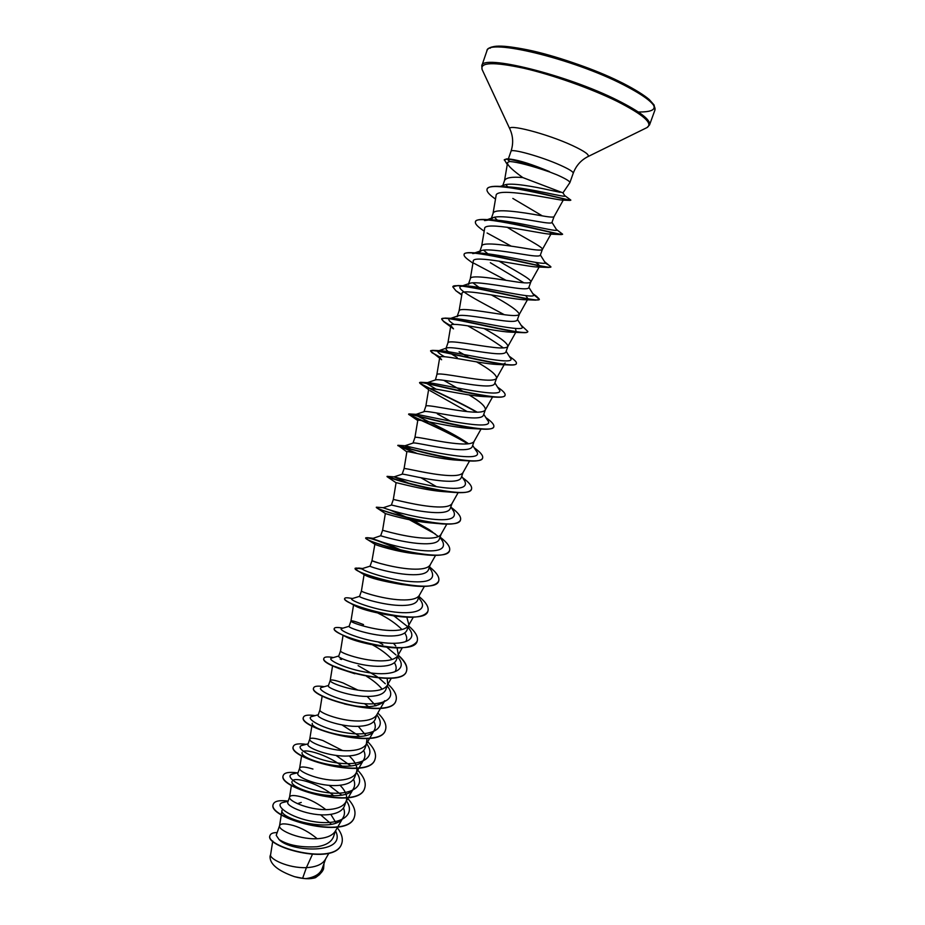<?xml version="1.0" encoding="UTF-8"?>
<svg xmlns="http://www.w3.org/2000/svg" width="925" height="925" viewBox="0 0 925 925"><rect width="100%" height="100%" fill="white"/><g stroke="black" fill="none" stroke-linecap="round" stroke-linejoin="round"><path stroke-width="1.39" d="M507.501 163.135L507.49 163.262C507.825 165.691 512.913 170.454 522.787 177.565L562.92 192.839M487.105 189.139L487.151 189.001C488.03 186.862 492.227 185.994 499.743 186.387L506.946 186.792C529.956 187.879 568.713 198.736 564.77 195.718L562.967 192.839L569.869 182.653C570.031 181.335 565.742 178.733 556.989 174.848L549.623 171.958C531.389 165.725 518.104 162.222 509.744 161.47L507.559 162.442L507.49 163.262M549.369 171.692L549.415 171.553C532.361 164.465 519.515 160.349 510.877 159.204L508.415 158.961M500.286 186.422L504.483 184.965C510.739 182.364 534.419 186.677 549.496 190.064L560.134 192.308M507.767 186.838L505.802 184.607M502.448 186.549L504.564 180.479C506.021 177.612 512.092 176.64 522.787 177.565M272.759 840.987L270.609 854.7C269.175 858.932 288.357 868.39 306.395 867.638L302.625 878.311L305.863 878.623C314.581 877.339 320.004 874.067 322.108 868.806L325.669 858.862M312.338 854.527L306.395 867.638L309.69 867.384C317.402 866.447 322.582 863.869 325.218 859.637L328.895 853.243M279.627 825.528L276.217 835.31L279.061 839.542C288.045 845.242 300.694 847.647 316.998 846.733C325.82 845.415 331.323 842.085 333.509 836.767L335.393 831.066C332.827 835.159 327.67 837.634 319.923 838.489C301.469 840.652 277.916 830.315 279.57 825.782L279.627 825.528C280.761 823.366 285.27 823.354 293.179 825.47C301.631 827.979 309.609 832.384 317.136 838.686M287.837 802.079C285.339 806.057 309.493 816.659 328.363 814.647C337.093 813.734 342.435 810.89 344.412 806.091M325.808 809.606C318.478 803.871 310.881 799.79 303.03 797.35C295.144 795.107 290.67 794.957 289.618 796.899L289.56 797.119C287.964 801.2 311.748 811.329 330.225 809.398C337.995 808.635 343.14 806.265 345.638 802.299L346.262 800.923C347.673 796.194 345.603 790.968 340.053 785.256M312.951 769.045C305.077 766.663 300.648 766.351 299.665 768.085L297.85 773.288C295.584 776.861 319.9 787.163 338.723 785.394C347.407 784.608 352.726 781.903 354.657 777.278L356.53 772.063C357.906 767.23 355.478 761.842 349.222 755.922M299.665 768.085L299.619 768.247C298.081 771.889 322.097 781.798 340.597 780.099C348.401 779.428 353.523 777.185 355.94 773.335L356.53 772.063M342.539 750.545L322.929 740.543C315.078 738.034 310.684 737.549 309.783 739.063L307.956 744.313C305.84 747.423 330.271 757.436 349.153 755.933C357.848 755.251 363.132 752.696 364.982 748.256L366.647 743.607M309.783 739.063L309.748 739.191C308.268 742.382 332.526 752.06 351.038 750.591C358.877 750.025 363.976 747.886 366.323 744.174L367.052 738.578M319.958 709.891L318.131 715.129C316.13 717.788 340.828 727.524 359.652 726.264C368.358 725.686 373.596 723.281 375.365 719.037M319.969 709.845L319.946 709.938C318.535 712.666 343.025 722.113 361.559 720.887C369.433 720.425 374.498 718.401 376.776 714.828L375.377 719.049M357.906 690.108L343.106 682.962C335.278 680.187 330.988 679.343 330.225 680.43L328.375 685.749C326.548 687.969 351.5 697.392 370.231 696.375C378.903 695.935 384.095 693.681 385.829 689.622L387.737 684.303L387.159 678.383M330.225 680.43L330.213 680.499C328.861 682.743 353.593 691.946 372.151 690.975C380.048 690.605 385.101 688.709 387.286 685.275L387.737 684.303M338.712 656.16C337.047 657.918 362.103 667.041 380.892 666.289C389.541 665.965 394.697 663.872 396.363 659.999L398.282 654.646L397.068 647.916M338.689 656.16L340.55 650.853C339.267 652.611 364.242 661.56 382.811 660.843C390.755 660.577 395.773 658.808 397.877 655.524L398.282 654.646M349.107 626.375C347.569 627.647 372.833 636.481 391.622 635.984C400.294 635.776 405.404 633.833 406.965 630.168M363.548 624.595C355.755 621.554 351.569 620.351 350.957 620.976L350.957 620.999C349.731 622.271 374.96 630.966 393.553 630.503C401.519 630.341 406.514 628.699 408.538 625.566L413.278 617.206M364.092 574.61L361.432 590.948L359.547 596.371C358.172 597.18 383.771 605.702 402.421 605.47C411.058 605.378 416.134 603.597 417.649 600.14L419.476 595.064M361.432 590.948C360.288 591.722 385.771 600.14 404.375 599.943C412.365 599.897 417.337 598.382 419.279 595.411L424.378 586.392M370.092 566.169C368.925 566.493 394.628 574.691 413.302 574.737C421.904 574.783 426.945 573.165 428.414 569.893M378.718 563.036L371.977 560.7C370.902 560.966 396.652 569.095 415.279 569.176C423.292 569.233 428.229 567.857 430.079 565.048L435.559 555.37M373.238 538.292L380.695 535.737C379.678 535.575 405.543 543.461 424.263 543.784C432.9 543.935 437.895 542.489 439.236 539.425L441.121 534.199M380.684 535.737L382.603 530.233C381.597 529.979 407.601 537.83 426.252 538.177C434.299 538.362 439.202 537.124 440.959 534.465L441.213 533.922M450.81 506.923L453.632 511.248C457.366 519.445 447.422 521.7 423.789 518.035C402.352 514.497 382.372 507.721 383.343 507.698L391.402 505.085C391.055 504.622 417.013 512.034 435.305 512.6C443.908 512.889 448.856 511.594 450.151 508.75M391.368 505.096L393.298 499.558C392.466 498.806 418.69 506.333 437.305 506.958C445.376 507.258 450.244 506.16 451.92 503.686L458.141 492.643M408.665 483.22L394.062 476.872L402.213 474.178C402.768 473.473 428.448 480.376 446.417 481.197C454.984 481.624 459.887 480.503 461.136 477.855M402.144 474.201L404.075 468.663C403.404 467.414 429.847 474.606 448.428 475.519C456.534 475.936 461.378 474.988 462.951 472.687L469.553 460.951M410.596 448.833L404.907 445.781L413.163 443.029C414.504 442.046 439.918 448.486 457.621 449.573C466.212 450.117 471.068 449.168 472.201 446.74M413.001 443.075L414.92 437.56C414.435 435.791 441.098 442.647 459.644 443.85C467.772 444.393 472.583 443.595 474.051 441.468L472.212 446.752M467.958 443.341C449.596 430.368 412.261 414.851 415.88 414.423L424.217 411.613C426.24 410.365 451.666 416.4 468.894 417.707C477.462 418.389 482.272 417.614 483.336 415.406M423.939 411.706L425.847 406.225C425.535 403.947 452.429 410.457 470.941 411.949C479.092 412.619 483.856 411.983 485.232 410.041L485.371 409.74C485.625 406.457 480.179 401.519 469.056 394.929M436.831 374.741L435.397 379.955C438.311 378.464 463.356 384.072 480.26 385.621C488.782 386.43 493.545 385.841 494.563 383.852L496.609 378.14C496.494 374.729 489.834 369.318 476.641 361.906M463.298 391.518L443.653 380.279M505.119 363.005C504.379 364.184 501.685 364.67 497.014 364.462C478.907 363.583 438.635 353.708 439.733 357.443L436.843 374.706C436.716 371.862 463.841 378.024 482.318 379.817C490.493 380.614 495.222 380.14 496.494 378.383L496.609 378.14M457.147 357.408C449.562 353.084 445.827 350.159 445.954 348.632L446.694 348.02C450.29 346.285 475.045 351.5 491.707 353.292C500.24 354.24 504.958 353.836 505.871 352.067L507.894 346.413M447.908 343.002L447.931 342.886C447.978 339.544 475.334 345.36 493.777 347.442C501.986 348.378 506.669 348.066 507.837 346.505L516.011 331.913M457.1 316.662L458.129 315.83C462.35 313.829 486.989 318.732 503.235 320.732C511.756 321.819 516.428 321.588 517.248 320.05L519.33 314.257C517.954 310.661 508.611 304.198 491.291 294.878M459.066 311.02L459.101 310.869C459.32 306.996 486.908 312.453 505.328 314.835C513.548 315.911 518.197 315.772 519.26 314.408L519.33 314.257M470.293 278.83L468.316 284.461L469.669 283.362C474.687 281.142 498.945 285.709 514.843 287.929C523.33 289.155 527.955 289.109 528.718 287.802M478.965 287.34L472.895 282.819M470.339 278.622C470.756 274.205 498.575 279.292 516.948 281.986C525.203 283.2 529.805 283.235 530.753 282.079L530.811 281.963C532.187 279.5 514.288 270.285 498.922 261.081M481.601 246.408L479.624 252.016L481.347 250.629C487.012 248.201 510.901 252.444 526.545 254.884C535.02 256.248 539.599 256.398 540.269 255.312L542.374 249.438C543.761 247.299 522.729 237.135 507.05 227.18M487.799 253.785L483.521 250.12M481.671 246.142C482.272 241.171 510.334 245.9 528.672 248.906C536.939 250.259 541.495 250.467 542.339 249.519L542.374 249.438M491.036 219.352L493.152 217.618C499.361 214.97 523.041 218.948 538.338 221.595C546.802 223.11 551.335 223.445 551.901 222.601M497.338 220.185L494.413 217.248M491.013 219.341L493.083 213.432C493.869 207.894 522.174 212.241 540.466 215.571C548.768 217.074 553.277 217.468 554.006 216.727L551.924 222.601M336.041 822.915L330.803 814.347M365.918 735.456L358.276 726.322M375.897 705.868L367.167 696.433M395.773 645.997L393.495 643.337M408.908 624.78L406.827 617.195M436.531 486.677L420.933 477.751M457.771 425.5L457.066 425.072M450.533 421.222L437.363 413.891M469.125 357.559L459.124 351.778M503.362 347.927C494.366 341.406 482.63 334.122 468.131 326.062M507.929 346.308C507.27 342.793 499.28 336.862 483.972 328.514M482.549 289.641L481.856 289.201M523.839 282.784L490.331 262.712M542.304 215.872L512.843 198.436M323.519 868.98L323.484 869.095C321.345 874.264 316.084 877.443 307.701 878.646L315.552 877.628L319.657 874.507M302.625 878.311L294.508 876.68C277.697 870.749 269.557 863.904 270.065 856.157L270.632 854.55M320.582 814.786L330.815 823.632M335.59 830.928C347.418 854.712 290.554 852.168 279.061 839.542M336.596 826.857C341.626 833.032 343.337 838.628 341.718 843.612C334.804 866.702 263.197 846.178 270.158 835.206C270.863 833.46 273.199 832.581 277.176 832.569M324.016 863.511L323.565 868.853C321.183 874.426 315.309 877.686 305.932 878.623L305.863 878.623M341.672 843.727L341.626 843.843C334.711 866.945 263.105 846.421 270.077 835.437L270.123 835.321M307.701 878.646L305.932 878.623M562.088 198.366L563.418 199.823L561.729 200.077C552.329 199.06 495.476 186.399 496.066 195.753L493.025 213.594M549.716 231.909L551.173 233.678L548.826 234.048C537.679 233.1 483.81 220.751 484.631 228.614L481.624 246.281M535.482 262.376C538.535 264.319 539.888 265.637 539.529 266.354L536.049 266.943C522.729 266.053 472.328 254.444 473.288 261.162L470.305 278.726M525.793 295.642L527.978 298.798L523.145 299.642C507.917 298.798 461.008 287.837 462.026 293.479L459.078 310.95M515.445 328.433L516.162 331.647M515.294 331.809L510.126 332.144C493.256 331.3 449.804 320.929 450.845 325.577L453.504 328.861L443.711 321.646L441.676 319.09C440.485 314.338 503.917 331.381 522.359 332.63C525.631 332.85 527.423 332.549 527.736 331.74L527.77 331.601M439.733 357.443L441.618 359.756L430.576 351.049C429.142 347.442 487.903 363.583 508.877 364.959C513.387 365.259 515.861 364.832 516.312 363.698L516.347 363.56M476.664 412.192C455.956 400.224 424.182 386.673 420.158 383.528L419.568 382.777C417.95 380.221 472.085 395.553 495.153 397.103L483.775 396.571C464.627 395.611 427.593 386.199 428.703 389.09L425.835 406.248M429.917 390.581L467.252 411.602M477.288 428.402L470.42 428.46C450.521 427.385 416.689 418.401 417.753 420.528L408.63 414.273C406.896 412.689 456.453 427.257 481.173 429.05C488.712 429.605 492.898 428.911 493.719 426.945L493.753 426.818M415.892 453.227L397.785 445.561C395.946 444.833 440.947 458.696 466.917 460.777L456.938 460.153C436.669 458.904 405.844 450.325 406.873 451.735L404.075 468.674M452.348 492.273L443.318 491.603C422.852 490.134 395.091 481.971 396.073 482.746L387.101 476.687C387.644 477.531 426.737 489.938 452.348 492.273C463.691 493.326 470.05 492.343 471.438 489.302L471.484 489.163M437.433 523.504L429.524 522.81C409.347 521.11 384.8 513.456 385.355 513.525L376.822 507.906C379.955 510.184 413.047 520.937 437.433 523.504C450.972 524.961 458.638 523.839 460.419 520.139L460.465 520.012M415.545 553.751C397.01 551.901 376.093 545.218 374.868 544.247L371.977 560.7L370.081 566.158L362.299 568.597C359.559 569.129 379.47 577.084 401.704 580.576C426.275 583.952 436.195 580.692 431.455 570.783L429.269 567.499M406.121 585.005L401.288 584.415C382.187 581.154 370 578.009 364.728 575.003L357.871 570.852C367.41 576.032 383.493 580.75 406.121 585.005C424.829 587.745 435.663 586.473 438.612 581.178L438.658 581.05M344.701 598.544L344.643 598.66C344.389 599.493 346.054 600.845 349.638 602.753C358.495 607.343 371.711 611.448 389.286 615.079L386.65 614.72C371.017 611.841 360.496 608.881 355.061 605.852L353.616 604.649M378.013 613.136C387.945 618.05 395.935 623.508 401.982 629.532M404.745 632.978C406.838 636.157 407.278 638.886 406.04 641.152M370.763 644.367L371.411 644.586C359.733 642.17 351.292 639.603 346.089 636.886L343.129 635.29C350.251 638.632 359.455 641.649 370.763 644.367C396.328 649.917 411.775 648.922 417.117 641.383L417.152 641.256M371.341 644.228C380.152 648.899 387.066 653.987 392.073 659.479M394.42 662.693C396.351 665.907 396.675 668.671 395.403 671.018M338.492 668.393L354.865 673.747L334.711 666.393M366.67 676.406C373.376 680.499 378.522 684.766 382.129 689.183M380.591 708.122L384.835 700.676C378.105 707.521 364.612 708.608 344.343 703.925M373.908 721.454C375.562 724.761 375.712 727.651 374.336 730.137C367.468 745.272 309.251 729.744 312.292 723.304M363.71 750.51C365.259 753.852 365.329 756.812 363.907 759.402C356.692 775.15 298.96 759.691 302.128 752.476M303.296 751.343C307.886 749.273 328.606 755.563 342.285 766.351M353.57 779.347C355.027 782.77 355.015 785.799 353.547 788.47C346.008 804.796 288.797 789.476 292.046 781.452M292.762 780.399C296.624 777.162 319.784 783.764 333.809 795.847M343.487 807.976C344.863 811.491 344.782 814.613 343.256 817.342C335.347 834.246 278.668 819.007 282.021 810.231L281.362 814.428M288.103 801.235L283.177 802.438C272.667 804.53 289.583 818.047 314.627 821.758C339.637 825.747 356.587 815.515 346.447 800.877M341.695 795.095L329.022 785.325M298.081 772.641L292.624 774.017C283.062 776.006 300.903 788.886 325.785 792.424C350.644 796.217 366.82 786.493 356.437 772.306M350.818 765.923L335.995 755.401M308.129 743.816L302.197 745.388C293.595 747.227 312.222 759.448 336.873 762.859C361.525 766.524 377.042 757.402 366.612 743.7M359.813 736.473L342.065 724.946M318.258 714.771L311.898 716.517C304.29 718.182 323.484 729.709 347.823 733.062C372.185 736.647 387.24 728.276 377.018 715.129L377.018 715.129M368.636 706.735L364.473 703.659M328.467 685.494L321.727 687.414C315.147 688.882 334.549 699.612 358.449 703C382.383 706.584 397.345 699.231 387.806 686.755L387.17 685.911L387.806 686.755M385.297 683.725L379.053 678.071M377.227 676.695L358.114 665.618M338.747 656.01L331.682 658.068C326.097 659.328 345.672 669.307 369.144 672.718C392.651 676.314 407.52 669.931 398.64 658.138L397.542 656.715M396.027 654.981L386.8 647.199M349.107 626.283L341.764 628.491C337.151 629.509 356.865 638.782 379.921 642.216C403.011 645.823 417.765 640.366 409.521 629.278L408.064 627.138M406.792 625.994L393.9 615.865M359.559 596.336L351.974 598.672C348.309 599.446 368.127 608.037 390.766 611.506C413.452 615.113 428.09 610.546 420.459 600.163L418.528 597.723M372.763 538.281C370.913 538.558 390.87 545.9 412.712 549.415C436.808 552.942 446.74 550.19 442.508 541.148L439.999 537.332M438.392 536.581L429.292 529.701L413.29 520.498M408.468 518.092L390.419 510.172M397.507 479.971L387.217 476.352L394.073 476.872C394.2 476.733 414.261 482.942 435.189 486.458C458.21 490.204 468.085 488.412 464.801 481.081L461.702 476.294M404.907 445.781L405.115 445.757C409.127 446.868 489.475 466.316 476.04 450.648L472.687 445.411M415.88 414.423L416.539 414.354C424.39 415.383 499.384 433.559 487.348 419.938L483.752 414.296M436.08 389.171L426.887 383.586M426.703 383.251L428.333 382.672C439.537 383.597 509.386 400.664 498.714 388.951L494.91 382.938M444.555 356.738C438.855 353.512 436.739 351.569 438.23 350.922L440.473 350.702C454.626 351.535 519.503 367.595 510.149 357.686L506.148 351.327M454.036 324.421C449.272 321.391 447.792 319.507 449.608 318.755L452.949 318.431C469.634 319.194 529.748 334.353 521.642 326.132L517.468 319.472M504.356 314.72C482.364 302.868 453.4 288.346 461.113 286.311L465.784 285.871C484.608 286.6 540.107 300.926 533.216 294.289L528.892 287.374M472.767 253.6L476.132 253.045M464.153 254.352L464.188 254.213C464.639 253.022 467.009 252.502 471.288 252.675L478.977 253.022C499.558 253.751 550.595 267.313 544.848 262.145L540.397 255.011M484.55 220.589L489.788 219.861M475.485 221.699L475.519 221.561C476.144 219.942 479.323 219.26 485.047 219.502L492.505 219.873C514.485 220.682 561.197 233.505 556.561 229.712L551.994 222.393M501.778 186.804L504.379 186.734M288.161 801.085C279.627 800.021 274.69 801.004 273.361 804.022C265.995 817.584 348.482 840.837 354.448 816.787C356.183 811.121 353.732 804.796 347.095 797.836M297.283 772.837C289.178 771.762 284.542 772.56 283.351 775.254C276.344 787.753 359.12 811.063 364.728 788.007C366.346 782.758 364.011 776.827 357.721 770.224M306.163 744.336C298.683 743.295 294.428 743.954 293.398 746.29C286.773 757.702 369.85 781.082 375.076 759.032C376.637 753.84 374.024 747.897 367.248 741.237M315.159 715.626C308.291 714.62 304.406 715.118 303.527 717.118C297.249 727.432 380.637 750.88 385.505 729.86C386.962 725.015 384.395 719.396 377.805 713.013M324.27 686.697C317.98 685.702 314.465 686.049 313.714 687.749C307.817 696.953 391.518 720.459 395.993 700.491C397.38 695.82 394.651 690.327 387.829 684.014M333.509 657.536C327.774 656.565 324.606 656.773 323.981 658.172C318.478 666.266 402.491 689.83 406.561 670.914C407.856 666.474 405.046 661.19 398.143 655.027M342.863 628.168C337.671 627.185 334.827 627.266 334.318 628.399C329.184 635.336 413.51 658.97 417.198 641.129C418.412 636.943 415.51 631.844 408.526 625.843M352.517 598.498L350.691 598.221C347.037 597.585 345.048 597.643 344.724 598.417C339.984 604.198 424.621 627.89 427.917 611.136C429.027 607.193 426.055 602.302 418.979 596.463M362.103 568.748L355.2 568.216C350.876 572.829 435.825 596.579 438.704 580.935C439.733 577.246 436.658 572.563 429.501 566.875M402.953 550.953C385.771 543.079 373.954 538.651 367.502 537.691L365.757 537.807C361.814 541.217 447.087 565.048 449.573 550.514C450.51 547.091 447.342 542.617 440.092 537.09M431.94 531.493L410.457 519.942M403.762 516.89L402.074 516.15M383.343 507.709L376.382 507.189C372.856 509.386 458.465 533.286 460.511 519.885C461.344 516.774 458.199 512.577 451.065 507.316M387.217 476.352L387.089 476.352C383.979 477.323 469.912 501.281 471.53 489.036C472.27 486.307 469.287 482.515 462.604 477.67M417.21 453.516L398.987 445.827M406.85 451.886L397.877 445.283C396.12 445.318 481.486 468.975 482.63 457.979C483.266 455.597 480.457 452.198 474.201 447.781M468.189 443.815C445.734 429.928 407.474 414.631 408.723 414.018L409.023 413.938C412.064 414.157 493.337 436.207 493.811 426.679C494.343 424.691 491.799 421.742 486.157 417.822L485.856 417.614M477.196 412.192C454.233 398.872 418.216 383.91 419.661 382.511L420.609 382.291C428.009 382.649 505.154 403.312 505.073 395.172C505.501 393.634 503.489 391.298 499.026 388.176L497.534 387.101M440.034 357.038C433.675 353.778 430.553 351.697 430.668 350.783L432.634 350.344C443.965 350.783 516.959 370.266 516.404 363.433C516.751 362.288 515.202 360.519 511.779 358.114L509.397 356.507M450.81 325.727C444.567 322.293 441.549 319.992 441.768 318.824L445.087 318.084C459.956 318.616 528.788 337.058 527.828 331.462L520.972 325.068M452.903 286.773L457.979 285.536C475.993 286.16 540.605 303.689 539.333 299.272L533.228 294.3M506.137 280.368L474.109 263.359M471.288 252.675C492.077 253.427 552.468 270.158 550.918 266.839L544.548 261.671M485.047 219.502C508.218 220.427 564.366 236.465 562.585 234.164L556.399 229.446M499.743 186.387C524.729 187.683 572.679 201.719 570.806 200.066L564.643 195.51M507.258 164.546L504.322 159.713L506.819 158.846L509.744 161.47M301.249 802.426L297.492 803.663M273.326 804.149L273.28 804.264C265.914 817.839 348.39 841.079 354.368 817.029L354.402 816.902M283.304 775.37L283.27 775.497C276.251 787.996 359.027 811.317 364.635 788.25L364.681 788.135M293.364 746.406L293.317 746.533C286.681 757.957 369.757 781.324 374.995 759.275L375.03 759.159M303.493 717.245L303.435 717.361C297.168 727.686 380.557 751.135 385.413 730.114L385.459 729.987M313.679 687.876L313.633 687.992C307.736 697.207 391.425 720.714 395.9 700.734L395.946 700.618M323.981 658.172L323.9 658.427C318.385 666.52 402.398 690.085 406.468 671.157C407.763 666.728 404.965 661.433 398.062 655.27M382.834 644.54L378.198 641.95M334.283 628.526L334.226 628.642C333.856 630.041 336.827 632.249 343.129 635.29M396.339 617.461L393.576 615.807M389.286 615.079C411.105 618.918 423.951 617.68 427.824 611.39L427.87 611.263M362.276 569.06C358.125 568.054 355.755 567.823 355.188 568.355M355.2 568.216L357.871 570.852M401.808 550.699C380.487 541.287 368.439 537.078 365.676 538.061L367.028 539.275C372.243 542.582 399.588 551.635 422.078 554.433C438.057 556.434 447.191 555.208 449.481 550.768L449.527 550.641M435.212 533.922L409.37 519.723M402.086 516.439L400.236 515.641M392.212 478.271L389.217 477.231M466.917 460.777C476.248 461.552 481.462 460.696 482.538 458.233L482.584 458.106M467.749 443.861C446.474 430.761 410.85 416.25 408.815 414.516M495.153 397.103C501.084 397.507 504.356 396.952 504.969 395.438L505.015 395.299M439.826 357.235L431.79 352.575M450.764 326.005L443.711 321.646M461.829 294.601L455.909 290.751L452.845 286.912C451.955 280.911 520.093 298.96 535.61 300.128L539.229 299.538C539.448 298.694 537.518 297.098 533.447 294.74M472.941 263.197L468.374 259.856C465.171 257.474 463.737 255.693 464.096 254.491C463.598 247.137 536.477 266.319 548.606 267.441L550.814 267.105C550.965 266.469 548.988 265.07 544.906 262.897M511.167 246.131L487.093 232.984M482.179 229.747L481.116 228.972C476.861 225.839 474.964 223.457 475.427 221.838C475.415 213.016 553.092 233.516 561.359 234.592L562.458 234.279M495.499 199.072L494.147 198.1C488.828 194.25 486.458 191.302 487.059 189.278C488.192 179.277 565.383 199.603 570.112 200.413L570.609 200.158M504.217 159.99L506.727 159.123C512.647 159.112 533.945 165.459 549.623 171.958M294.508 876.68C303.227 879.051 310.233 879.374 315.529 877.64L315.679 877.582M549.415 171.553C531.251 164.407 517.295 160.187 507.547 158.88L506.819 158.846M486.897 50.898C486.712 37.994 572.783 58.564 623.415 84.765C645.812 96.316 656.311 104.745 654.935 110.075L649.547 124.921C650.818 119.926 640.227 111.775 617.796 100.443C567.083 74.775 481.358 53.685 481.786 65.848L486.897 50.898C488.539 44.666 503.709 44.654 532.395 50.863C560.897 57.396 598.105 70.716 623.242 83.389C635.186 89.563 643.881 94.963 649.304 99.576L654.102 105.011L654.935 110.075M490.1 48.239C498.436 39.359 577.223 59.628 623.08 83.354M508.334 158.961L510.993 151.33C513.491 143.699 513.155 136.345 509.999 129.269L482.098 69.491C479.948 62.241 493.823 61.813 523.723 68.219C552.549 74.844 591.191 88.557 617.218 101.392C643.407 114.746 653.339 123.476 647.026 127.569L649.547 124.921M509.999 129.269C505.778 123.071 546.987 133.651 572.482 145.572C584.854 151.365 589.965 155.065 587.826 156.672L647.026 127.569M510.993 151.33C510.808 148.104 541.483 156.672 560.4 165.24C569.129 169.171 573.408 171.842 573.222 173.241C576.055 165.725 580.923 160.21 587.826 156.672M623.392 83.504C658.588 102.802 663.56 112.283 638.319 111.983M482.098 69.491L481.786 65.848M287.814 802.079L289.618 796.899M349.083 626.375L350.957 620.987M445.931 348.632L447.931 342.886M457.077 316.662L459.101 310.869M344.424 806.103L346.262 800.923M406.988 630.179L408.757 625.184M428.425 569.893L430.252 564.736M450.163 508.75L452.047 503.443M461.147 477.867L463.067 472.478M483.359 415.417L485.371 409.74M528.73 287.802L530.811 281.963M320.05 873.882L319.68 874.518M563.418 199.823L554.006 216.727M551.173 233.678L542.339 249.519M539.541 266.354L530.753 282.079M527.978 298.798L519.26 314.408M450.833 325.577L447.92 342.944M504.414 364.253L496.494 378.383M492.574 396.964L485.232 410.041M481.046 429.038L474.051 441.468M417.753 420.528L414.92 437.571M396.073 482.746L393.298 499.558M446.81 524.117L440.959 534.465M385.343 513.525L382.603 530.233M353.558 604.973L350.957 620.999M402.259 647.812L397.877 655.524M343.071 635.255L340.55 650.853M391.31 678.198L387.286 685.275M332.595 665.676L330.213 680.499M380.441 708.377L376.776 714.828M322.201 695.889L319.946 709.938M374.336 730.137L369.792 738.104M369.642 738.358L366.323 744.174M311.875 725.894L309.748 739.191M363.907 759.402L355.94 773.335M301.619 755.702L299.619 768.247M353.547 788.47L345.638 802.299M291.479 785.024L289.56 797.119M343.256 817.342L335.393 831.066M281.316 814.694L279.57 825.782M504.507 180.676L507.501 163.182M569.869 182.653L573.222 173.241M340.123 659.028L341.545 659.49M362.542 568.528L358.634 568.031M372.821 538.257L367.502 537.691M405.115 445.757L397.993 445.295M416.539 414.354L409.336 413.949M428.333 382.672L421.129 382.314M440.473 350.702L432.634 350.344M509.247 356.252L511.779 358.114M452.949 318.431L445.087 318.084M465.784 285.871L457.979 285.536M532.742 293.537L537.009 296.659M398.64 658.138L397.577 656.623M420.459 600.163L418.632 597.434M426.992 382.811L435.386 379.944M438.23 350.922L446.694 348.008M449.608 318.755L458.129 315.807M461.113 286.311L469.669 283.351M474.93 252.849L481.335 250.617M487.336 219.63L493.152 217.595M561.729 200.077L570.112 200.413M548.826 234.048L561.359 234.592M484.191 231.204L481.116 228.972M536.049 266.943L548.606 267.441M523.145 299.642L535.61 300.128M461.76 295.04L455.909 290.751M510.126 332.144L522.359 332.63M497.014 364.462L508.877 364.959M428.61 389.622L420.158 383.528M470.42 428.472L481.173 429.05M415.545 553.763L422.078 554.433M374.868 544.247L367.028 539.275M355.061 605.852L349.638 602.753"/></g></svg>
